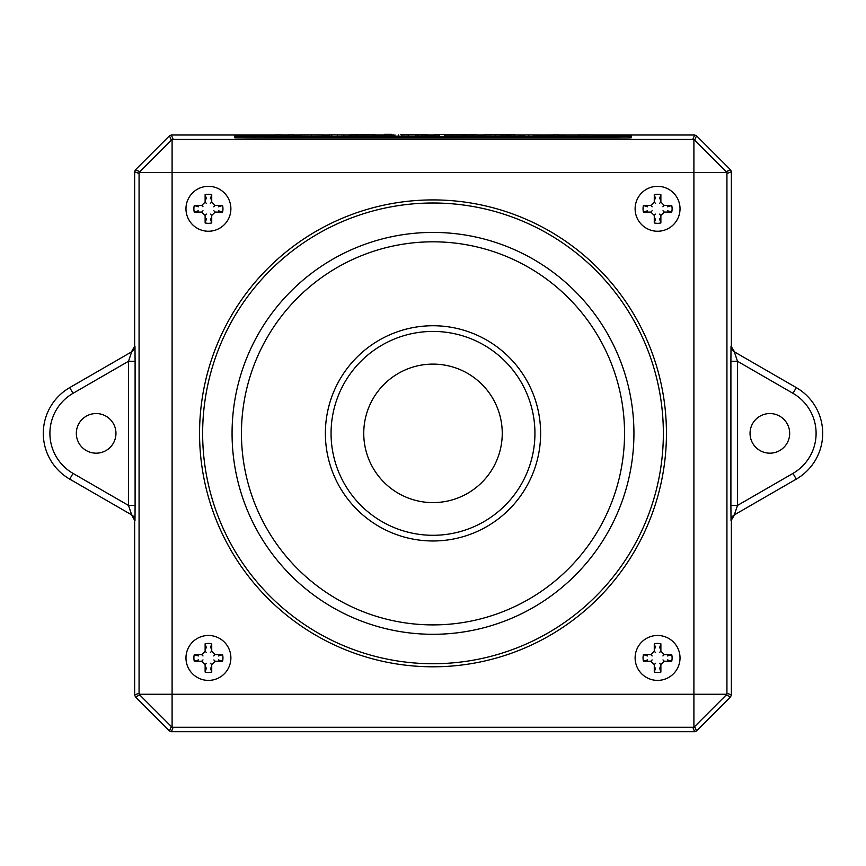 <?xml version="1.0" encoding="UTF-8"?>
<svg xmlns="http://www.w3.org/2000/svg" width="866" height="866" viewBox="0 0 866 866"><rect width="100%" height="100%" fill="white"/><g stroke="black" fill="none" stroke-linecap="round" stroke-linejoin="round"><path stroke-width="1.3" d="M659.556 198.779L660.877 194.634L660.877 202.027L664.222 205.48L671.724 205.48A14.527 14.527 0 0 1 671.724 212.094L664.33 212.094L660.877 215.439L660.877 222.941L659.556 218.795M660.877 222.941A14.527 14.527 0 0 1 654.274 222.941L654.274 215.439L650.81 212.094L643.427 212.094L647.562 210.774M680.027 208.782A22.462 22.462 0 0 1 657.575 231.244A22.462 22.462 0 0 1 635.114 208.782A22.462 22.462 0 0 1 657.575 186.331A22.462 22.462 0 0 1 680.027 208.782M647.562 206.801L643.427 205.48L650.81 205.48L654.274 202.135L654.274 194.634L655.594 198.779M660.877 194.634A14.527 14.527 0 0 0 654.274 194.634M643.427 205.48A14.527 14.527 0 0 0 643.427 212.094M655.594 218.795L654.274 222.941M671.724 205.48L667.589 206.801M667.589 210.774L671.724 212.094M655.594 214.119L654.274 215.439M650.81 212.094L652.13 210.774M660.877 215.439L659.556 214.119M652.13 206.801L650.81 205.48M663.01 210.774L664.33 212.094M654.274 202.135L655.594 203.456M664.222 205.48L662.901 206.801M659.556 203.348L660.877 202.027M659.556 647.92L660.877 643.784L660.877 651.167L664.222 654.631L671.724 654.631A14.527 14.527 0 0 1 671.724 661.234L664.33 661.234L660.877 664.59L660.877 672.081L659.556 667.946M660.877 672.081A14.527 14.527 0 0 1 654.274 672.081L654.274 664.59L650.81 661.234L643.427 661.234L647.562 659.914M680.027 657.933A22.462 22.462 0 0 1 657.575 680.395A22.462 22.462 0 0 1 635.114 657.933A22.462 22.462 0 0 1 657.575 635.471A22.462 22.462 0 0 1 680.027 657.933M647.562 655.952L643.427 654.631L650.81 654.631L654.274 651.275L654.274 643.784L655.594 647.92M660.877 643.784A14.527 14.527 0 0 0 654.274 643.784M643.427 654.631A14.527 14.527 0 0 0 643.427 661.234M655.594 667.946L654.274 672.081M671.724 654.631L667.589 655.952M667.589 659.914L671.724 661.234M655.594 663.269L654.274 664.59M650.81 661.234L652.13 659.914M660.877 664.59L659.556 663.269M652.13 655.952L650.81 654.631M663.01 659.914L664.33 661.234M654.274 651.275L655.594 652.596M664.222 654.631L662.901 655.952M659.556 652.488L660.877 651.167M210.406 198.779L211.726 194.634L211.726 202.027L215.082 205.48L222.573 205.48A14.527 14.527 0 0 1 222.573 212.094L215.19 212.094L211.726 215.439L211.726 222.941L210.406 218.795M211.726 222.941A14.527 14.527 0 0 1 205.123 222.941L205.123 215.439L201.67 212.094L194.276 212.094L198.411 210.774M230.886 208.782A22.462 22.462 0 0 1 208.425 231.244A22.462 22.462 0 0 1 185.974 208.782A22.462 22.462 0 0 1 208.425 186.331A22.462 22.462 0 0 1 230.886 208.782M198.411 206.801L194.276 205.48L201.67 205.48L205.123 202.135L205.123 194.634L206.444 198.779M211.726 194.634A14.527 14.527 0 0 0 205.123 194.634M194.276 205.48A14.527 14.527 0 0 0 194.276 212.094M206.444 218.795L205.123 222.941M222.573 205.48L218.438 206.801M218.438 210.774L222.573 212.094M206.444 214.119L205.123 215.439M201.67 212.094L202.99 210.774M211.726 215.439L210.406 214.119M202.99 206.801L201.67 205.48M213.87 210.774L215.19 212.094M205.123 202.135L206.444 203.456M215.082 205.48L213.761 206.801M210.406 203.348L211.726 202.027M210.406 647.92L211.726 643.784L211.726 651.167L215.082 654.631L222.573 654.631A14.527 14.527 0 0 1 222.573 661.234L215.19 661.234L211.726 664.59L211.726 672.081L210.406 667.946M211.726 672.081A14.527 14.527 0 0 1 205.123 672.081L205.123 664.59L201.67 661.234L194.276 661.234L198.411 659.914M230.886 657.933A22.462 22.462 0 0 1 208.425 680.395A22.462 22.462 0 0 1 185.974 657.933A22.462 22.462 0 0 1 208.425 635.471A22.462 22.462 0 0 1 230.886 657.933M198.411 655.952L194.276 654.631L201.67 654.631L205.123 651.275L205.123 643.784L206.444 647.92M211.726 643.784A14.527 14.527 0 0 0 205.123 643.784M194.276 654.631A14.527 14.527 0 0 0 194.276 661.234M206.444 667.946L205.123 672.081M222.573 654.631L218.438 655.952M218.438 659.914L222.573 661.234M206.444 663.269L205.123 664.59M201.67 661.234L202.99 659.914M211.726 664.59L210.406 663.269M202.99 655.952L201.67 654.631M213.87 659.914L215.19 661.234M205.123 651.275L206.444 652.596M215.082 654.631L213.761 655.952M210.406 652.488L211.726 651.167M734.66 514.696L731.023 520.618L730.904 505.43L737.507 505.43L737.507 361.295L734.325 351.823L796.276 387.6A52.837 52.837 0 0 1 796.276 479.125L734.325 514.891L737.507 505.43L792.975 473.399A46.234 46.234 0 0 0 792.975 393.316L737.507 361.295L730.904 361.295L731.012 346.108L734.66 352.018M731.359 520.423L731.359 694.997L730.579 696.87L696.513 730.947L694.64 731.716L171.36 731.716L169.487 730.947L135.421 696.87L134.641 694.997L134.641 520.423L131.675 514.891A6.603 6.603 -150 0 1 134.988 520.607L135.096 505.43L128.493 505.43L131.675 514.891L69.724 479.125A52.837 52.837 0 0 1 69.724 387.6L131.675 351.823L128.493 361.295L73.025 393.316A46.234 46.234 0 0 0 73.025 473.399L128.493 505.43L128.493 361.295L135.096 361.295L134.977 346.108A6.603 6.603 -120 0 1 131.675 351.823M789.673 433.357A19.821 19.821 0 0 0 769.863 413.547A19.821 19.821 0 0 0 750.043 433.357A19.821 19.821 0 0 0 769.863 453.178A19.821 19.821 0 0 0 789.673 433.357M76.327 433.357A19.821 19.821 0 0 1 96.137 413.547A19.821 19.821 0 0 1 115.957 433.357A19.821 19.821 0 0 1 96.137 453.178A19.821 19.821 0 0 1 76.327 433.357M373.03 467.986A69.248 69.248 0 0 0 467.629 493.328A69.248 69.248 0 0 0 492.97 398.739A69.248 69.248 0 0 0 398.371 373.387A69.248 69.248 0 0 0 373.03 467.986M528.769 599.24A191.548 191.548 0 0 0 598.882 337.588A191.548 191.548 0 0 0 337.231 267.475A191.548 191.548 0 0 0 267.118 529.137A191.548 191.548 0 0 0 528.769 599.24M593.621 134.999L694.64 134.999L696.513 135.778L730.579 169.844L731.359 171.717L731.359 346.303M131.34 352.018L134.641 346.303L134.641 171.717L135.421 169.844L169.487 135.778L171.36 134.999L275.81 134.999M171.327 726.509L169.487 730.947M692.811 727.288L694.64 731.716M726.152 695.03L730.579 696.87M726.931 173.557L731.359 171.717M694.673 140.205L696.513 135.778M693.904 139.437L693.904 172.464L726.931 172.464L693.904 139.437L172.096 139.437L172.096 172.464L139.069 172.464L139.069 694.261L172.096 727.288L172.096 694.261L139.069 694.261M726.931 172.464L726.931 694.261L693.904 694.261L693.904 172.464L172.096 172.464L172.096 694.261L693.904 694.261L693.904 727.288L172.096 727.288M172.096 139.437L139.069 172.464M726.931 694.261L693.904 727.288M281.147 134.999L288.237 134.999M293.574 134.999L300.275 134.999M322.758 134.999L329.849 134.999M343.943 134.999L343.943 136.319L349.279 136.319L349.279 134.999L329.849 134.815L350.589 134.999M374.978 134.999L384.428 134.999M391.54 134.999L393.218 134.999M427.414 134.999L434.829 134.999M472.977 134.999L472.977 136.319L477.545 136.319L477.545 134.999L466.114 134.999L483.867 134.999M520.304 134.999L520.304 136.319L522.209 136.319L522.209 134.999L510.778 135.042L525.099 135.042M534.246 134.999L534.246 136.319L536.151 136.319L536.151 134.999L525.099 134.955L540.958 135.031M546.294 135.031L553.374 134.999M558.711 134.999L565.541 134.999M275.81 135.497L234.848 135.67L234.848 136.482L254.658 136.655L611.342 136.655L631.152 136.482L631.152 135.67L593.621 135.497M631.152 135.67L631.152 136.99M565.422 135.497L558.711 135.497M553.374 135.497L547.052 135.497M540.189 135.497L536.151 135.497M524.72 135.497L522.209 135.497M483.867 135.497L477.545 135.497M434.829 135.497L427.414 135.497M393.218 135.497L391.54 135.497M384.428 135.497L374.978 135.497M350.589 135.497L349.279 135.497M329.849 135.497L322.758 135.497M300.275 135.497L293.574 135.497M288.237 135.497L281.147 135.497M234.848 135.67L234.848 136.99M234.848 136.482L234.848 137.802L254.658 137.975L625.349 137.921L631.152 137.802L631.152 136.482M514.653 134.641L484.668 134.641L514.653 134.955M506.729 134.641L506.35 135.951M510.778 135.962L506.729 135.962M475.986 134.468L434.829 134.468L475.986 134.815M455.44 134.587L441.941 134.468L455.44 134.587M466.114 135.94L461.697 135.962M439.214 135.897L434.829 135.789L434.829 134.468M425.379 134.555L400.482 134.392L427.414 134.403L407.594 134.392L425.379 134.555L425.379 135.875L418.181 135.962M427.414 134.403L427.414 135.724L425.379 135.724M422.337 134.62L422.337 135.94M391.54 134.295L391.54 135.962L384.428 135.962L384.428 134.295L391.54 134.295M391.54 134.641L384.428 134.641M356.37 135.951L351.607 135.908L351.607 134.587L365.831 134.566L354.681 134.566M354.681 134.457L374.978 134.36L357.701 134.382L372.943 134.555L362.54 134.804M362.54 134.652L351.607 134.587M374.978 134.36L374.664 135.681M350.589 134.382L350.589 135.702L351.607 135.746M578.207 134.847L593.621 134.944L578.098 135.074L578.098 136.395L565.422 136.341L565.422 135.02L578.207 135.031M578.098 135.074L565.422 135.02M593.621 134.944L593.621 136.265L578.098 136.395M558.711 134.815L558.711 136.395L553.374 136.395L553.374 134.815L558.711 134.815M558.711 135.074L553.374 135.074M547.052 136.373L540.189 136.373L540.189 135.053L547.052 135.053L547.052 136.373M547.052 135.053L543.631 135.085L543.631 136.406M543.631 135.085L540.189 135.053M524.72 135.074L524.72 136.395L528.725 136.406L528.725 135.085M534.095 135.042L534.095 136.363L528.725 136.406M510.778 135.074L510.778 136.395L514.772 136.406L514.772 135.085M520.152 135.042L520.152 136.363L514.772 136.406M502.67 134.977L483.867 134.901L506.35 134.901L502.67 134.977L502.67 136.298L495.244 136.33L483.867 136.222L483.867 134.901M495.125 134.955L489.203 134.901L495.146 134.847M506.35 134.901L506.35 136.222L502.67 136.298M495.244 134.999L495.244 136.33M466.114 134.999L466.114 136.319L468.29 136.33L468.29 134.999M472.977 136.298L468.29 136.33M444.55 134.977L461.697 134.901L444.55 134.977M450.32 134.955L444.161 134.901L450.32 134.955M444.55 135.074L444.55 136.395L439.214 136.395L439.214 135.074M461.697 134.901L461.697 136.222L444.55 136.298M451.435 134.999L451.435 136.33M401.553 134.89L418.181 134.869L401.553 134.988M409.066 134.966L406.749 134.999L409.066 135.009M405.45 134.858L412.844 134.869L405.45 134.858M401.553 136.211L394.928 136.2L394.928 134.88M394.928 136.146L393.218 136.135L393.218 134.815M418.181 134.869L418.181 136.189L415.886 136.243M415.886 134.999L415.886 136.319L408.633 136.373L401.413 136.319L401.413 134.999M398.273 134.912L398.273 136.233M408.633 135.053L408.633 136.373M367.303 134.999L356.37 134.88L374.664 134.858L361.707 134.88L373.138 135.009L365.333 135.074L365.333 136.395L357.128 136.352L357.128 135.031L367.303 135.02M365.333 135.074L357.128 135.031M373.138 135.009L373.138 136.33L365.333 136.395M374.664 134.858L374.664 136.178L373.138 136.189M356.37 134.88L356.37 136.2L357.128 136.233M329.849 134.934L329.849 136.254L331.786 136.308L331.786 134.988M337.372 134.999L337.372 136.33L331.786 136.308M343.943 136.298L337.372 136.33M300.275 134.901L322.758 134.901L300.275 134.901L300.275 136.222L311.673 136.33L322.758 136.222L322.758 134.901M317.043 134.934L305.611 134.934L317.043 134.934M311.673 134.999L311.673 136.33M293.574 134.815L293.574 136.395L288.237 136.395L288.237 134.815L293.574 134.815M293.574 135.074L288.237 135.074M281.147 134.815L281.147 136.395L275.81 136.395L275.81 134.815L281.147 134.815M281.147 135.074L275.81 135.074M734.325 351.823A6.603 6.603 30 0 1 731.012 346.108A6.603 6.603 120 0 0 734.325 351.823L734.325 351.823M73.025 393.316L69.724 387.6M483.964 521.635A101.928 101.928 0 0 0 521.278 382.393A101.928 101.928 0 0 0 382.036 345.079A101.928 101.928 0 0 0 344.722 484.321A101.928 101.928 0 0 0 483.964 521.635M379.189 340.154A107.622 107.622 0 0 1 526.203 379.546A107.622 107.622 0 0 1 486.811 526.56A107.622 107.622 0 0 1 339.797 487.168A107.622 107.622 0 0 1 379.189 340.154M663.356 433.357A230.356 230.356 0 0 0 433 203.001A230.356 230.356 0 0 0 202.644 433.357A230.356 230.356 0 0 0 433 663.724A230.356 230.356 0 0 0 663.356 433.357M199.559 433.357A233.441 233.441 0 0 1 433 199.916A233.441 233.441 0 0 1 666.441 433.357A233.441 233.441 0 0 1 433 666.798A233.441 233.441 0 0 1 199.559 433.357M232.066 433.357A200.934 200.934 0 0 0 433 634.291A200.934 200.934 0 0 0 633.934 433.357A200.934 200.934 0 0 0 433 232.424A200.934 200.934 0 0 0 232.066 433.357M726.152 171.684L730.579 169.844M135.421 169.844L139.848 171.684M171.327 140.205L169.487 135.778M694.673 726.509L696.513 730.947M139.848 695.03L135.421 696.87M131.675 514.891L131.675 514.891A6.603 6.603 120 0 1 134.977 520.618L134.641 520.423M134.641 694.997L139.069 693.168M139.069 173.557L134.641 171.717M135.096 361.295L135.096 505.43M173.189 727.288L171.36 731.716M171.36 134.999L173.189 139.437M692.811 139.437L694.64 134.999M730.904 505.43L730.904 361.295M726.931 693.168L731.359 694.997M73.025 473.399L69.724 479.125A52.837 52.837 0 0 1 43.3 433.357M792.975 393.316L796.276 387.6A52.837 52.837 0 0 1 796.276 479.125L792.975 473.399M734.325 514.891A6.603 6.603 -120 0 0 731.023 520.618M254.658 136.655L254.658 137.975M611.342 136.655L611.342 137.975"/></g></svg>
